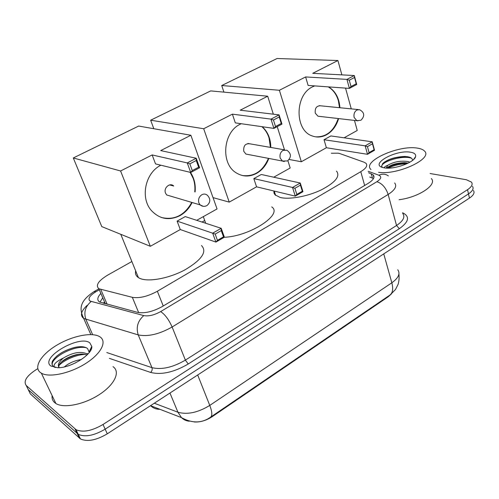 <?xml version="1.0" encoding="UTF-8"?>
<svg xmlns="http://www.w3.org/2000/svg" width="499" height="499" viewBox="0 0 499 499"><rect width="100%" height="100%" fill="white"/><g stroke="black" fill="none" stroke-linecap="round" stroke-linejoin="round"><path stroke-width="0.75" d="M131.861 261.52L107.616 275.161C98.259 280.881 95.346 285.409 98.877 288.765L132.335 297.323C139.421 298.483 147.76 296.468 157.347 291.26L360.783 171.668C366.166 168.319 367.9 165.525 365.973 163.292L364.089 162.212L339.938 153.605L338.241 153.181L331.299 153.237M104.547 301.964L104.634 303.61M391.409 293.942L388.178 296.811L212.081 416.759C206.112 420.601 200.161 422.335 194.23 421.967M204.721 220.527L202.02 222.049M473.42 190.45C474.929 192.708 473.607 195.252 469.465 198.091L468.499 193.893C472.653 191.067 473.975 188.535 472.472 186.302C473.975 188.535 472.653 191.067 468.499 193.893L105.164 429.159C94.099 435.639 85.129 437.361 78.249 434.323L28.293 389.719L27.002 387.087M469.465 198.091L107.297 433.818C96.276 440.299 87.325 442.008 80.439 438.933L30.352 393.911L28.293 389.719L78.249 434.323C85.129 437.361 94.099 435.639 105.164 429.159L468.499 193.893L467.526 189.682L103.012 424.481C91.91 430.955 82.921 432.689 76.048 429.689L26.229 385.502C23.21 381.186 26.634 375.834 36.496 369.453L37.812 368.674M430.094 173.527L466.397 179.746L471.518 182.135C473.021 184.349 471.692 186.863 467.526 189.682M100.879 293.437C97.342 297.204 96.868 300.042 99.463 301.945L137.562 312.362C144.685 313.646 153.012 311.657 162.562 306.398L368.119 183.407C373.433 180.039 375.123 177.195 373.19 174.881L368.58 172.729M99.894 302.194L102.757 297.803M369.771 177.033L373.501 178.555M370.988 169.548L370.844 169.404C361.937 161.395 398.589 144.804 417.307 148.116C420.788 148.615 423.208 149.619 424.555 151.116C433.163 158.645 397.51 175.299 378.598 172.33M412.511 160.422C412.542 158.763 411.282 157.603 408.743 156.942L404.814 156.455C394.946 156.886 387.561 159.262 382.658 163.591L381.623 166.292L382.115 167.034M384.149 167.826L383.294 167.652C368.736 164.583 395.645 149.494 410.446 152.195C414.42 152.844 416.122 154.334 415.567 156.667C414.469 162.499 393.699 169.885 384.149 167.826C384.224 167.078 385.459 166.223 387.835 165.263L386.201 168.063M409.904 162.175L408.269 161.582C400.641 160.497 393.836 161.726 387.835 165.263M408.238 163.079L404.67 162.662C396.512 162.98 390.667 164.714 387.137 167.851L386.937 168.101M431.342 178.573C437.498 184.717 418.655 197.348 399.088 199.719M408.007 163.036L407.203 162.998C399.487 163.104 392.8 164.726 387.13 167.857M407.564 156.705L405.887 156.605C396.867 156.786 389.526 158.751 383.856 162.481M406.766 163.791C399.842 163.959 393.692 165.4 388.328 168.113M411.494 158.214C402.387 154.877 380.98 161.857 381.716 166.485M40.107 372.316C33.277 366.709 41.854 353.847 57.422 344.815C72.91 335.702 92.315 331.935 99.831 336.763L99.875 336.788C107.329 341.378 101.272 353.66 85.66 363.503C70.153 373.408 49.22 377.905 41.361 373.177L40.107 372.316M113.017 366.671C120.558 371.649 114.882 384.386 99.657 394.353C84.537 404.39 63.872 408.65 55.913 403.529L54.64 402.599C52.601 400.778 51.753 398.439 52.096 395.57M91.797 346.387C92.939 354.221 71.026 368.131 57.678 367.732L50.786 365.967C39.521 357.858 79.378 334.561 89.751 342.807L91.797 346.387L89.04 351.97L87.624 348.614C85.036 346.568 80.794 346.15 74.9 347.36C63.978 350.323 56.512 354.901 52.495 361.095L52.37 361.338C51.59 363.578 51.977 365.337 53.53 366.609L55.252 367.538L54.266 366.777C53.181 364.413 56.219 361.494 63.398 358.026C58.701 362 57.285 365.218 59.156 367.682M87.681 354.321L87.194 353.91C80.757 351.04 72.829 352.413 63.398 358.026M86.951 355.063C84.188 353.866 80.601 353.754 76.179 354.72C67.521 357.109 61.826 360.515 59.094 364.944L58.751 367.17M75.63 362.817L70.347 365.106M81.381 359.505C74.638 360.577 68.949 363.047 64.315 366.908M88.211 353.754L86.726 353.604M79.291 354.196L78.237 354.421C71.756 356.005 66.018 358.662 61.034 362.386M91.061 349.593L90.519 348.982M77.57 346.892L75.536 347.279C67.983 349.082 61.595 352.144 56.375 356.454M85.136 354.44C76.484 354.477 64.034 360.047 58.826 365.611M90.924 349.88L90.325 349.369M86.252 347.716C73.615 344.784 49.364 358.775 52.457 365.362M336.507 171.095C340.53 176.272 335.334 182.597 320.932 190.063C307.265 196.55 289.164 199.768 280.176 197.461L275.049 194.853L273.995 193.057L273.864 190.986M338.628 118.587C336.345 126.022 332.322 131.412 326.564 134.767C321.799 137.319 317.002 137.705 312.181 135.921C294.591 130.42 294.653 94.879 312.599 86.814L314.663 85.903M305.625 76.94L346.93 79.385L354.29 75.53L312.742 73.322L337.917 60.529L277.082 58.514L221.724 85.529L279.39 90.269L305.625 76.94L308.114 85.429L349.4 88.385L346.93 79.385L349.269 80.233L354.527 77.476L354.29 75.53L356.723 84.506L349.4 88.385L350.997 86.552L356.236 83.782L356.723 84.506M328.591 86.895C335.434 91.124 339.208 98.066 339.919 107.734M279.39 90.269L301.346 161.751L326.377 147.735L324.032 139.726L330.868 135.934L372.229 141.803L374.518 150.243L367.501 154.31L326.377 147.735M344.104 137.811L357.24 130.457L354.465 120.421M351.271 108.869L345.539 88.111M341.877 74.869L337.917 60.529M221.724 85.529L223.926 92.134M289.158 159.474L301.346 161.751M354.527 77.476L356.236 83.782M349.269 80.233L350.997 86.552M374.518 150.243L374.088 149.706L369.073 152.607L367.501 154.31L365.174 145.845L324.032 139.726M369.073 152.607L367.445 146.669L365.174 145.845L372.229 141.803L372.485 143.774L367.445 146.669M374.088 149.706L372.485 143.774M320.427 105.788C316.503 105.788 314.782 108.246 315.268 113.142L317.957 116.198L319.254 116.348M328.186 86.87C333.114 89.745 336.519 94.386 338.397 100.792L339.507 107.697M338.222 118.544C333.8 131.143 326.24 137.237 315.536 136.832M271.706 206.898C283.444 214.271 249.843 236.401 224.238 237.274M268.818 158.439C266.254 165.181 262.156 170.171 256.53 173.403C249.569 177.026 242.826 176.864 236.301 172.897C220.452 163.797 222.885 132.129 240.275 124.182L241.223 123.721M232.403 114.152L271.001 119.118L279.097 114.882L240.194 110.192L267.695 96.213L210.703 90.905L150.648 120.209L203.692 128.742L232.403 114.152L235.31 122.879L273.92 128.386L271.001 119.118L273.452 120.01L279.24 116.972L279.097 114.882L281.966 124.12L273.92 128.386L275.498 126.515L281.255 123.471L281.966 124.12M262.281 126.727C267.882 131.911 270.726 138.822 270.814 147.454M203.692 128.742L229.241 202.12L256.561 186.826L253.829 178.611L261.289 174.482L300.267 183.021L302.962 191.685L295.271 196.138L256.561 186.826M273.739 177.207L290.187 168.001L287.886 160.647M284.492 149.825L277.226 126.634M273.327 114.184L267.695 96.213M150.648 120.209L153.811 128.723M213.029 197.623L229.241 202.12M279.24 116.972L281.255 123.471M273.452 120.01L275.498 126.515M302.962 191.685L302.325 191.229L296.824 194.41L295.271 196.138L292.533 187.449L253.829 178.611M296.824 194.41L294.909 188.31L292.533 187.449L300.267 183.021L300.435 185.141L294.909 188.31M302.325 191.229L300.435 185.141M250.155 143.874C245.427 143.169 243.3 145.652 243.768 151.334L245.926 154.06L248.321 154.522M261.894 126.671C265.169 129.578 267.539 133.302 269.011 137.849L270.427 147.386M268.431 158.364C262.842 171.232 254.147 176.945 242.339 175.511M201.484 245.545C207.397 251.646 201.877 259.754 184.923 269.872C168.843 278.554 147.779 282.347 139.577 278.249L138.41 277.6C135.928 275.935 135.011 273.683 135.659 270.838M192.109 202.507C189.283 208.276 185.241 212.649 179.989 215.63C169.136 220.901 159.593 219.186 151.34 210.478C140.007 197.872 145.246 172.741 160.871 165.213M152.151 154.94L187.275 162.93L196.219 158.245L160.703 150.592L190.874 135.26L138.672 126.054L73.291 157.958L120.59 170.982L152.151 154.94L155.532 163.909L190.724 172.473L187.275 162.93L189.857 163.865L196.25 160.516L196.219 158.245L199.612 167.764L190.724 172.473L192.271 170.564L198.633 167.202L199.612 167.764M190.462 172.411C194.248 178.118 195.795 184.63 195.109 191.94M120.59 170.982L150.336 246.294L180.276 229.534L177.101 221.113L185.266 216.591L221.2 228.305L224.375 237.193L215.905 242.096L180.276 229.534M196.725 220.327L217.053 208.944L190.874 135.26M73.291 157.958L101.784 226.602L150.336 246.294M196.25 160.516L198.633 167.202M189.857 163.865L192.271 170.564M224.375 237.193L223.496 236.838L217.439 240.343L215.905 242.096L212.68 233.183L177.101 221.113M217.439 240.343L215.181 234.087L212.68 233.183L221.2 228.305L221.263 230.594L215.181 234.087M223.496 236.838L221.263 230.594M169.648 184.911L173.721 186.033C170.003 182.166 163.285 187.948 165.525 193.125L166.685 194.966L170.939 196.226M190.107 172.323L193.182 178.355C194.71 182.634 195.228 187.131 194.747 191.841M191.753 202.401C184.443 215.468 174.27 220.483 161.239 217.445M103.349 303.267L104.534 302.076M388.178 296.811L388.047 296.344M212.081 416.759L211.888 416.272M364.65 185.478L360.783 171.668M163.242 305.987L157.347 291.26M138.666 312.599L132.335 297.323M107.135 304.271L100.81 289.539M189.308 421.231C186.339 420.969 183.738 419.771 181.517 417.638C192.096 423.445 201.715 423.333 210.378 417.295C212.487 416.004 212.281 412.037 209.767 405.413L391.84 282.783C393.455 289.127 392.663 293.318 389.476 295.371L210.859 416.971M159.923 409.305C156.343 409.373 153.237 408.176 150.592 405.706L181.517 417.638L177.931 412.218C187.343 414.887 197.96 412.617 209.767 405.413L197.691 374.986M383.75 253.879L391.84 282.783C398.514 277.968 400.479 273.627 397.753 269.759M154.297 403.223L177.931 412.218L169.953 393.037M107.297 433.818L103.012 424.481M79.416 438.172L75.031 428.94M99.326 289.813L95.864 291.778C89.521 295.726 87.593 298.826 90.094 301.072L143.787 315.599C148.608 316.485 154.228 315.15 160.647 311.594L376.876 181.717C381.23 178.835 381.891 176.671 378.86 175.224L368.175 171.263M394.647 182.965C397.204 186.139 395.046 189.963 388.16 194.448L172.118 326.995C159.193 334.268 147.897 336.9 138.223 334.904L83.689 318.443C79.865 315.474 81.019 311.108 87.163 305.344M92.646 334.667L85.884 319.41C83.564 312.318 85.329 306.349 91.186 301.508M402.55 212.767L402.974 212.942C410.035 216.647 408.824 221.893 399.343 228.698L188.242 363.989C174.02 372.291 161.47 375.105 150.598 372.429L109.362 358.357M26.229 385.502L28.293 389.719M376.876 181.717C382.059 183.37 385.821 187.612 388.16 194.448L396.537 225.498C403.279 220.92 405.344 216.922 402.743 213.491M143.787 315.599C137.749 320.882 135.89 327.319 138.223 334.904L151.958 367.651C161.62 369.971 172.76 367.464 185.379 360.122L396.537 225.498L399.343 228.698M106.805 352.55L151.958 367.651C152.526 369.472 152.07 371.069 150.598 372.429M160.647 311.594C164.982 314.432 168.812 319.566 172.118 326.995L185.379 360.122L188.242 363.989M378.86 175.224C382.34 173.646 385.496 173.87 388.334 175.885M94.012 291.628L95.864 291.778M372.447 178.049L371.256 173.727M357.939 120.864L356.885 120.702L354.159 117.483C353.535 114.19 354.433 111.701 356.841 110.023L359.523 109.693C364.451 112.362 365.012 115.793 361.201 119.997M284.274 161.551L282.428 161.04L280.232 158.164C279.484 154.771 280.426 152.164 283.064 150.342L286.888 150.243C291.229 153.405 291.528 156.886 287.804 160.697M203.162 206.299L200.087 204.871L198.895 202.931C197.984 199.432 198.989 196.687 201.889 194.704C203.948 193.693 205.8 193.905 207.459 195.352C210.69 198.945 210.553 202.32 207.06 205.476M105.333 303.791L98.877 288.765M390.28 294.815L395.551 289.426L398.115 284.311C399.025 281.317 399.3 277.874 398.932 273.976M80.439 438.933L76.048 429.689M98.908 288.846L94.317 291.447C77.913 302.082 79.934 310.266 83.689 318.443L90.849 334.573M373.913 177.525L373.19 174.881M413.596 159.493L415.567 156.667M404.67 162.662L407.203 162.998M404.814 156.455L405.887 156.605M87.194 353.91L87.475 354.539M41.361 373.177L55.913 403.529M76.179 354.72L78.237 354.421M74.9 347.36L75.536 347.279M274.213 191.067L275.61 195.377M319.223 105.669L358.288 109.574M317.957 116.198L356.885 120.702L360.746 120.259M203.311 216.635L205.713 223.253M247.903 143.481L284.567 149.837M245.926 154.06L282.428 161.04L287.399 160.934M120.777 234.305L138.41 277.6M166.685 194.966L200.087 204.871C202.17 206.524 204.384 206.792 206.717 205.669"/></g></svg>
